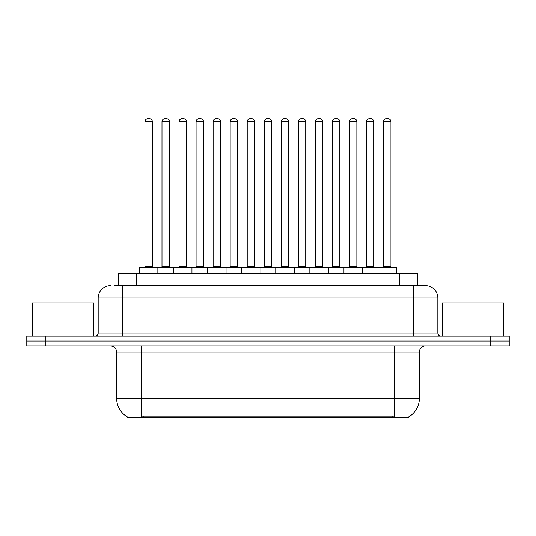 <?xml version="1.0" encoding="UTF-8"?>
<svg xmlns="http://www.w3.org/2000/svg" width="536" height="536" viewBox="0 0 536 536"><rect width="100%" height="100%" fill="white"/><g stroke="black" fill="none" stroke-linecap="round" stroke-linejoin="round"><path stroke-width="0.8" d="M118.181 285.661L118.181 273.353L417.819 273.353L417.819 285.661M408.908 416.727L408.908 417.336L127.092 417.336L127.092 416.727M127.28 416.841A21.534 21.534 0 0 1 116.634 398.261L141.249 398.261L141.249 416.841L394.751 416.841L394.751 398.261L419.366 398.261L419.366 352.112A6.151 6.151 0 0 1 425.517 345.961M116.634 398.261L116.634 352.112C116.272 348.373 114.222 346.323 110.483 345.961M408.72 416.841A21.534 21.534 0 0 0 419.366 398.261M45.258 336.112L509.2 336.112L509.2 341.037L26.8 341.037L26.8 345.961L45.258 345.961L45.258 341.037L26.8 341.037L26.8 336.112L45.258 336.112L45.258 341.037L509.2 341.037L509.2 345.961L45.258 345.961M115.073 285.661L425.329 285.661M114.791 285.661L122.791 285.661L122.791 297.962L98.175 297.962L98.175 333.037A3.075 3.075 0 0 1 95.1 336.112M110.483 285.661A12.308 12.308 0 0 0 98.175 297.962M425.517 285.661A12.308 12.308 0 0 1 437.825 297.962L437.825 333.037C438.006 334.906 439.031 335.931 440.9 336.112M378.014 273.353L378.014 267.812A0.616 0.616 0 0 1 378.63 267.203L395.863 267.203A0.616 0.616 0 0 1 396.479 267.812L139.4 267.812A0.616 0.616 0 0 1 140.017 267.203L157.242 267.203A0.616 0.616 0 0 1 157.859 267.812L157.859 273.353M152.325 121.739L144.941 121.739A3.075 3.075 0 0 1 148.016 118.664L149.249 118.664A3.075 3.075 0 0 1 152.325 121.739L152.325 266.586A0.616 0.616 0 0 0 152.941 267.203M144.941 121.739L144.941 266.586A0.616 0.616 0 0 1 144.325 267.203M139.4 267.812L139.4 273.353M174.904 267.812A0.616 0.616 0 0 0 174.287 267.203L157.061 267.203M161.986 121.739A3.075 3.075 0 0 1 165.061 118.664L166.287 118.664A3.075 3.075 0 0 1 169.369 121.739L161.986 121.739L161.986 266.586A0.616 0.616 0 0 1 161.37 267.203M169.369 121.739L169.369 266.586A0.616 0.616 0 0 0 169.979 267.203M173.49 273.353L173.49 267.812A0.616 0.616 0 0 1 174.106 267.203L191.332 267.203A0.616 0.616 0 0 1 191.948 267.812L191.948 273.353M186.407 121.739L179.024 121.739A3.075 3.075 0 0 1 182.106 118.664L183.332 118.664A3.075 3.075 0 0 1 186.407 121.739L186.407 266.586A0.616 0.616 0 0 0 187.024 267.203M179.024 121.739L179.024 266.586A0.616 0.616 0 0 1 178.414 267.203M207.579 273.353L207.579 267.812A0.616 0.616 0 0 1 208.189 267.203L225.422 267.203A0.616 0.616 0 0 1 226.038 267.812L226.038 273.353M220.497 121.739L213.114 121.739A3.075 3.075 0 0 1 216.189 118.664L217.422 118.664A3.075 3.075 0 0 1 220.497 121.739L220.497 266.586A0.616 0.616 0 0 0 221.113 267.203M213.114 121.739L213.114 266.586A0.616 0.616 0 0 1 212.497 267.203M241.662 273.353L241.662 267.812A0.616 0.616 0 0 1 242.279 267.203L259.511 267.203A0.616 0.616 0 0 1 260.121 267.812L260.121 273.353M254.587 121.739L247.203 121.739A3.075 3.075 0 0 1 250.279 118.664L251.511 118.664A3.075 3.075 0 0 1 254.587 121.739L254.587 266.586A0.616 0.616 0 0 0 255.203 267.203M247.203 121.739L247.203 266.586A0.616 0.616 0 0 1 246.587 267.203M275.752 273.353L275.752 267.812A0.616 0.616 0 0 1 276.368 267.203L293.594 267.203A0.616 0.616 0 0 1 294.21 267.812L294.21 273.353M288.676 121.739L281.293 121.739A3.075 3.075 0 0 1 284.368 118.664L285.601 118.664A3.075 3.075 0 0 1 288.676 121.739L288.676 266.586A0.616 0.616 0 0 0 289.293 267.203M281.293 121.739L281.293 266.586A0.616 0.616 0 0 1 280.676 267.203M208.993 267.812A0.616 0.616 0 0 0 208.377 267.203M191.151 267.203L208.189 267.203M196.069 121.739A3.075 3.075 0 0 1 199.144 118.664L200.377 118.664A3.075 3.075 0 0 1 203.452 121.739L196.069 121.739L196.069 266.586A0.616 0.616 0 0 1 195.452 267.203M203.452 121.739L203.452 266.586A0.616 0.616 0 0 0 204.069 267.203M243.083 267.812A0.616 0.616 0 0 0 242.466 267.203M225.234 267.203L242.279 267.203M230.158 121.739A3.075 3.075 0 0 1 233.234 118.664L234.466 118.664A3.075 3.075 0 0 1 237.542 121.739L230.158 121.739L230.158 266.586A0.616 0.616 0 0 1 229.542 267.203M237.542 121.739L237.542 266.586A0.616 0.616 0 0 0 238.158 267.203M277.166 267.812A0.616 0.616 0 0 0 276.556 267.203M259.324 267.203L276.368 267.203M264.248 121.739A3.075 3.075 0 0 1 267.323 118.664L268.556 118.664A3.075 3.075 0 0 1 271.631 121.739L264.248 121.739L264.248 266.586A0.616 0.616 0 0 1 263.632 267.203M271.631 121.739L271.631 266.586A0.616 0.616 0 0 0 272.248 267.203M93.867 336.112L93.867 302.887L32.341 302.887L32.341 336.112M503.659 336.112L503.659 302.887L442.133 302.887L442.133 336.112M309.841 273.353L309.841 267.812A0.616 0.616 0 0 1 310.458 267.203L327.684 267.203A0.616 0.616 0 0 1 328.3 267.812L328.3 273.353M322.759 121.739L315.376 121.739A3.075 3.075 0 0 1 318.458 118.664L319.684 118.664A3.075 3.075 0 0 1 322.759 121.739L322.759 266.586A0.616 0.616 0 0 0 323.375 267.203M315.376 121.739L315.376 266.586A0.616 0.616 0 0 1 314.766 267.203M343.931 273.353L343.931 267.812A0.616 0.616 0 0 1 344.541 267.203L361.773 267.203A0.616 0.616 0 0 1 362.39 267.812L362.39 273.353M356.849 121.739L349.465 121.739A3.075 3.075 0 0 1 352.541 118.664L353.773 118.664A3.075 3.075 0 0 1 356.849 121.739L356.849 266.586A0.616 0.616 0 0 0 357.465 267.203M349.465 121.739L349.465 266.586A0.616 0.616 0 0 1 348.849 267.203M390.938 121.739L383.555 121.739A3.075 3.075 0 0 1 386.63 118.664L387.863 118.664A3.075 3.075 0 0 1 390.938 121.739L390.938 266.586A0.616 0.616 0 0 0 391.555 267.203M383.555 121.739L383.555 266.586A0.616 0.616 0 0 1 382.938 267.203M396.479 267.812L396.479 273.353M311.255 267.812A0.616 0.616 0 0 0 310.639 267.203M293.413 267.203L310.458 267.203M298.338 121.739A3.075 3.075 0 0 1 301.413 118.664L302.639 118.664A3.075 3.075 0 0 1 305.721 121.739L298.338 121.739L298.338 266.586A0.616 0.616 0 0 1 297.721 267.203M305.721 121.739L305.721 266.586A0.616 0.616 0 0 0 306.331 267.203M345.345 267.812A0.616 0.616 0 0 0 344.728 267.203M327.503 267.203L344.541 267.203M332.421 121.739A3.075 3.075 0 0 1 335.496 118.664L336.729 118.664A3.075 3.075 0 0 1 339.804 121.739L332.421 121.739L332.421 266.586A0.616 0.616 0 0 1 331.804 267.203M339.804 121.739L339.804 266.586A0.616 0.616 0 0 0 340.42 267.203M379.434 267.812A0.616 0.616 0 0 0 378.818 267.203M361.586 267.203L378.63 267.203M366.51 121.739A3.075 3.075 0 0 1 369.585 118.664L370.818 118.664A3.075 3.075 0 0 1 373.894 121.739L366.51 121.739L366.51 266.586A0.616 0.616 0 0 1 365.894 267.203M373.894 121.739L373.894 266.586A0.616 0.616 0 0 0 374.51 267.203M392.292 417.336L392.292 416.727M143.708 417.336L143.708 416.727M136.64 285.661L136.64 273.353M399.36 285.661L399.36 273.353M394.751 345.961L394.751 352.112L116.634 352.112M419.366 352.112L394.751 352.112L394.751 398.261L141.249 398.261L141.249 345.961M490.742 345.961L490.742 336.112M122.791 336.112L122.791 333.037L437.825 333.037M98.175 333.037L122.791 333.037L122.791 297.962L413.209 297.962L413.209 336.112M437.825 297.962L413.209 297.962L413.209 285.661M144.941 266.586L152.325 266.586M161.986 266.586L169.369 266.586M179.024 266.586L186.407 266.586M213.114 266.586L220.497 266.586M247.203 266.586L254.587 266.586M281.293 266.586L288.676 266.586M196.069 266.586L203.452 266.586M230.158 266.586L237.542 266.586M264.248 266.586L271.631 266.586M315.376 266.586L322.759 266.586M349.465 266.586L356.849 266.586M383.555 266.586L390.938 266.586M298.338 266.586L305.721 266.586M332.421 266.586L339.804 266.586M366.51 266.586L373.894 266.586"/></g></svg>
